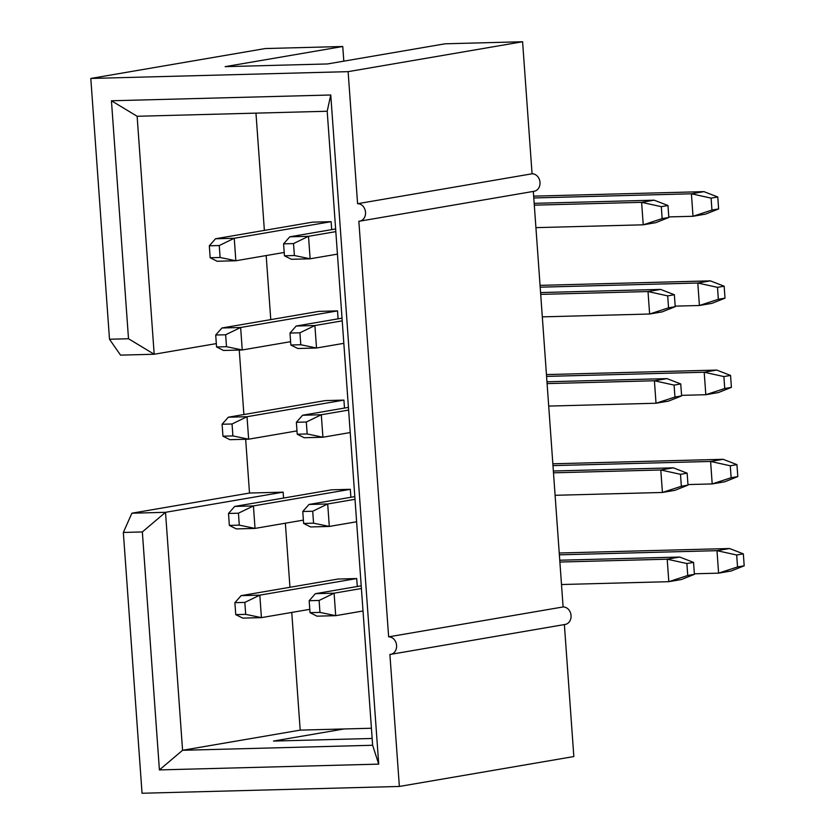 <?xml version="1.0" encoding="UTF-8"?>
<svg xmlns="http://www.w3.org/2000/svg" width="835" height="835" viewBox="0 0 835 835"><rect width="100%" height="100%" fill="white"/><g stroke="black" fill="none" stroke-linecap="round" stroke-linejoin="round"><path stroke-width="1.25" d="M128.506 338.749L154.183 354.249L120.553 355.136L109.5 339.25L128.506 338.749L111.441 100.774L330.754 94.992L378.714 764.129L372.64 745.269L327.195 111.253L137.128 116.274L154.183 354.249L216.317 343.602M255.969 113.132L264.371 230.397M266.177 255.562L270.77 319.617M137.128 116.274L111.441 100.774M378.714 764.129L159.412 769.912L142.347 531.937L123.34 532.448L142.044 793.25L399.36 786.455L389.893 654.421A8.82 7.285 -99.7 0 0 390.759 654.337A8.82 7.285 -99.7 0 0 396.531 644.923A8.82 7.285 -99.7 0 0 388.64 636.854L358.852 221.254A8.82 7.285 -99.7 0 0 359.708 221.171A8.82 7.285 -99.7 0 0 365.48 211.766A8.82 7.285 -99.7 0 0 357.589 203.698L348.122 71.653L90.806 78.448L109.5 339.25M123.34 532.448L131.888 513.201L165.518 512.314L182.573 750.289L159.412 769.912M283.556 498.057L283.138 492.149L249.508 493.036L131.888 513.201M249.508 493.036L245.657 439.273M243.883 414.536L239.259 350.053M90.806 78.448L265.269 48.545L342.757 46.499L343.811 61.153M359.708 221.171L534.181 191.267A8.82 7.285 -99.7 0 0 539.953 181.863A8.82 7.285 -99.7 0 0 532.062 173.795L522.595 41.75L445.107 43.796L327.487 63.951L225.137 66.654L342.757 46.499M390.759 654.337L565.232 624.423A8.82 7.285 -99.7 0 0 570.994 615.019A8.82 7.285 -99.7 0 0 563.103 606.951L533.325 191.413M399.36 786.455L573.833 756.552L564.376 624.58M285.361 523.211L289.954 587.266M291.759 612.431L300.193 730.124L371.418 728.245M344.49 408.064L343.916 400.101L325.201 400.602L228.31 417.208L247.024 416.717L248.642 439.189L232.902 435.922L232.046 423.982L222.1 424.243L222.955 436.183L232.902 435.922M331.693 229.625L331.13 221.672L312.415 222.162L215.524 238.768L234.238 238.278L235.846 260.76L220.106 257.483L219.25 245.542L209.314 245.803L210.169 257.744L220.106 257.483M338.091 318.845L337.528 310.891L318.813 311.382L221.922 327.988L240.637 327.497L242.244 349.969L226.504 346.702L225.648 334.762L215.712 335.023L216.568 346.963L226.504 346.702M350.888 497.284L350.314 489.32L331.599 489.821L234.708 506.427L253.423 505.927L255.03 528.409L239.301 525.142L238.445 513.201L228.498 513.462L229.354 525.403L239.301 525.142M357.276 586.504L356.712 578.54L337.998 579.041L241.106 595.647L259.821 595.146L261.428 617.629L245.688 614.362L244.832 602.411L234.896 602.682L235.752 614.623L245.688 614.362M330.754 94.992L327.195 111.253M563.103 606.951L388.64 636.854M532.062 173.795L357.589 203.698M348.122 71.653L522.595 41.75M283.138 492.149L165.518 512.314L142.347 531.937M300.193 730.124L182.573 750.289L372.64 745.269M225.648 334.762L240.637 327.497L337.528 310.891M215.712 335.023L221.922 327.988M290.601 341.682L242.244 349.969L223.529 350.47L216.568 346.963M540.182 287.177L697.799 283.013L710.355 280.863L540.057 285.361M725.01 298.147L711.963 303.345L699.417 305.495L697.799 283.013L717.495 287.344L718.351 299.285L725.01 298.147L724.154 286.207L717.495 287.344M675.181 306.132L699.417 305.495L718.351 299.285M724.154 286.207L710.355 280.863M299.922 332.8L289.985 333.061L290.841 345.001L300.777 344.74L299.922 332.8L314.899 325.535L316.517 348.018L300.777 344.74M289.985 333.061L296.185 326.026L314.899 325.535L342.214 320.849M343.832 343.331L316.517 348.018L297.803 348.508L290.841 345.001M342.026 318.166L296.185 326.026M540.704 294.379L648.012 291.551L660.558 289.401L540.569 292.563M675.223 306.685L662.165 311.873L649.62 314.023L648.012 291.551L667.697 295.882L668.553 307.823L675.223 306.685L674.367 294.734L667.697 295.882M542.312 316.862L649.62 314.023L668.553 307.823M674.367 294.734L660.558 289.401M219.25 245.542L234.238 238.278L331.13 221.672M209.314 245.803L215.524 238.768M284.203 252.462L235.846 260.76L217.131 261.251L210.169 257.744M533.795 197.958L691.411 193.793L703.957 191.643L533.659 196.141M718.622 208.927L705.565 214.125L693.019 216.275L691.411 193.793L711.096 198.125L711.952 210.065L718.622 208.927L717.766 196.987L711.096 198.125M668.783 216.912L693.019 216.275L711.952 210.065M717.766 196.987L703.957 191.643M232.046 423.982L247.024 416.717L343.916 400.101M296.989 430.902L248.642 439.189L229.928 439.69L222.955 436.183M222.1 424.243L228.31 417.208M546.581 376.397L704.197 372.233L716.743 370.082L546.455 374.581M681.579 395.352L705.815 394.715L704.197 372.233L723.882 376.564L724.738 388.505L731.408 387.367L730.552 375.426L723.882 376.564M724.738 388.505L705.815 394.715L718.361 392.565L731.408 387.367M730.552 375.426L716.743 370.082M296.373 422.28L297.229 434.221L307.176 433.96L306.32 422.019L296.373 422.28L302.583 415.245L321.298 414.755L322.915 437.227L307.176 433.96M350.22 432.551L322.915 437.227L304.201 437.728L297.229 434.221M306.32 422.019L321.298 414.755L348.613 410.068M348.425 407.386L302.583 415.245M547.102 383.599L654.41 380.77L666.956 378.62L546.967 381.783M548.71 406.081L656.018 403.242L654.41 380.77L674.096 385.102L674.951 397.042L681.621 395.894L680.755 383.954L674.096 385.102M674.951 397.042L656.018 403.242L668.564 401.092L681.621 395.894M680.755 383.954L666.956 378.62M293.523 243.58L283.587 243.841L284.443 255.781L294.379 255.52L293.523 243.58L308.512 236.315L310.119 258.798L294.379 255.52M283.587 243.841L289.797 236.806L308.512 236.315L335.827 231.629M337.434 254.111L310.119 258.798L291.405 259.288L284.443 255.781M335.628 228.957L289.797 236.806M534.306 205.159L641.614 202.331L654.16 200.181L534.181 203.343M668.825 217.465L655.778 222.663L643.232 224.813L641.614 202.331L661.299 206.662L662.155 218.603L668.825 217.465L667.969 205.514L661.299 206.662M535.924 227.642L643.232 224.813L662.155 218.603M667.969 205.514L654.16 200.181M743.338 553.856L736.679 555.004L737.535 566.944L744.194 565.806L743.338 553.856L729.539 548.522L559.241 553.01M694.365 573.791L718.601 573.154L731.147 570.994L744.194 565.806M736.679 555.004L716.994 550.672L729.539 548.522M737.535 566.944L718.601 573.154L716.994 550.672L559.377 554.826M736.95 464.636L730.281 465.784L731.136 477.724L737.806 476.587L736.95 464.636L723.141 459.302L552.843 463.801M687.967 484.571L712.203 483.935L724.749 481.785L737.806 476.587M730.281 465.784L710.595 461.452L723.141 459.302M731.136 477.724L712.203 483.935L710.595 461.452L552.979 465.606M693.551 562.393L686.881 563.531L687.737 575.482L694.407 574.334L693.551 562.393L679.742 557.049L559.763 560.222M561.496 584.521L668.814 581.682L681.36 579.532L694.407 574.334M686.881 563.531L667.196 559.199L679.742 557.049M687.737 575.482L668.814 581.682L667.196 559.199L559.888 562.038M687.153 473.174L680.494 474.322L681.35 486.262L688.009 485.114L687.153 473.174L673.344 467.83L553.365 471.003M555.108 495.301L662.416 492.462L674.962 490.312L688.009 485.114M680.494 474.322L660.798 469.98L673.344 467.83M681.35 486.262L662.416 492.462L660.798 469.98L553.49 472.819M319.106 600.459L309.169 600.72L310.025 612.66L319.962 612.399L319.106 600.459L334.094 593.184L335.701 615.666L319.962 612.399M312.708 511.239L302.771 511.5L303.627 523.441L313.563 523.18L312.708 511.239L327.696 503.975L329.303 526.447L313.563 523.18M234.896 602.682L241.106 595.647M309.785 609.341L261.428 617.629L242.714 618.119L235.752 614.623M244.832 602.411L259.821 595.146L356.712 578.54M228.498 513.462L234.708 506.427M303.387 520.121L255.03 528.409L236.315 528.91L229.354 525.403M238.445 513.201L253.423 505.927L350.314 489.32M309.169 600.72L315.38 593.685L334.094 593.184L361.409 588.508M363.016 610.99L335.701 615.666L316.987 616.167L310.025 612.66M302.771 511.5L308.981 504.465L327.696 503.975L355.011 499.288M356.618 521.771L329.303 526.447L310.589 526.948L303.627 523.441M344.051 728.965L273.483 741.062L372.149 738.464M361.211 585.826L315.38 593.685M354.812 496.606L308.981 504.465"/></g></svg>
